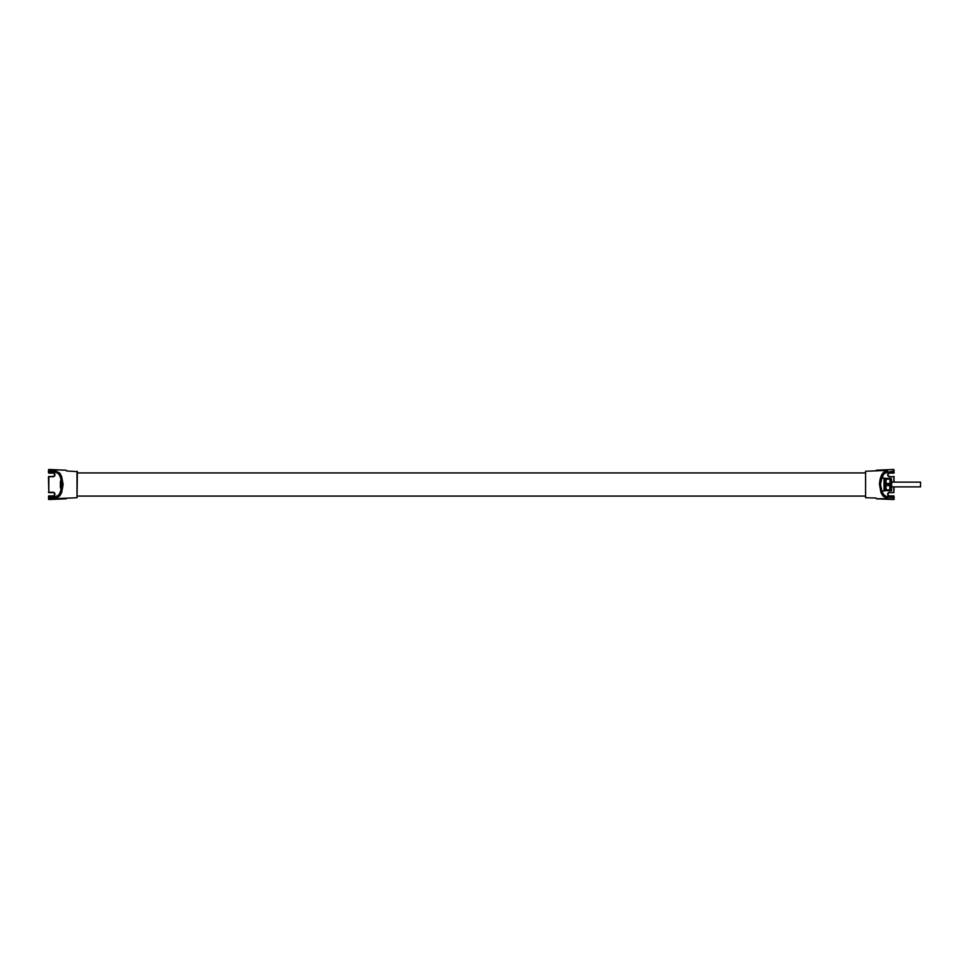 <?xml version="1.0" encoding="UTF-8"?>
<svg xmlns="http://www.w3.org/2000/svg" width="969" height="969" viewBox="0 0 969 969"><rect width="100%" height="100%" fill="white"/><g stroke="black" fill="none" stroke-linecap="round" stroke-linejoin="round"><path stroke-width="1.45" d="M881.62 491.004L884.043 491.004L884.043 477.996L884.406 490.641L884.83 478.359L884.83 490.641L884.043 491.004M881.62 477.996L884.043 477.996M865.596 471.261L865.596 497.739L865.596 471.261L887.277 470.353C882.505 471.612 879.913 476.336 879.501 484.5L881.003 492.627L882.868 495.886L887.277 498.647L893.793 499.398L894.169 497.291L894.108 497.957L887.338 496.843L893.818 497.594L893.806 495.886L889.651 495.886A1.623 1.623 0 0 1 888.028 494.263A1.623 1.623 0 0 1 889.651 492.627L893.806 492.627L889.651 492.276A1.986 1.986 0 0 0 887.665 494.263A1.986 1.986 0 0 0 889.651 496.249L889.651 495.886A1.623 1.623 0 0 1 888.028 494.263A1.623 1.623 0 0 1 889.651 492.627L889.651 492.276M889.651 496.249L893.806 495.886L894.169 497.291L889.627 497.109M894.169 486.886L893.806 492.627L893.806 486.886M883.849 495.062L887.338 496.843L893.866 497.594L894.169 499.035M893.806 482.114L893.806 476.373L894.169 482.114M889.651 476.373A1.623 1.623 0 0 1 888.028 474.737A1.623 1.623 0 0 1 889.651 473.114L893.806 473.114L889.651 472.751A1.986 1.986 0 0 0 887.665 474.737A1.986 1.986 0 0 0 889.651 476.724L894.169 476.724L889.651 476.724M894.169 472.751L893.806 471.709L894.169 472.751M893.818 471.358L893.793 469.468L894.169 471.043L887.338 472.157L893.806 471.709L889.627 471.891M894.169 470.995L893.793 469.468L876.436 470.207L893.793 469.468M865.596 497.739L876.097 498.018M876.436 470.207L876.097 470.982M887.604 498.284L883.437 495.886L881.415 492.627L879.816 484.5C880.24 476.542 882.832 471.951 887.604 470.716M883.849 473.938L887.338 472.157L894.169 471.043M60.381 487.395L60.381 481.605M61.641 488.836L60.744 488.836L60.744 480.164L61.641 480.164M62.791 484.5L61.192 492.627L59.182 495.886L55.342 498.647L59.751 495.886L61.616 492.627L63.118 484.5L61.192 476.373L59.182 473.114L55.015 470.716L59.751 473.114L61.616 476.373L63.118 484.5M77.011 471.261L77.011 497.739L77.363 471.624L66.522 470.982M58.758 495.062L55.281 496.843L48.765 497.594L55.257 496.843C58.515 496.915 60.805 492.809 62.101 484.5C60.805 476.191 58.515 472.085 55.257 472.157L48.765 471.406L54.991 471.794L58.758 473.938M55.015 470.716L48.825 469.602L66.171 470.207L48.813 469.468L48.45 471.709L48.45 471.043L55.257 472.157M48.801 471.406L48.813 473.114L52.968 472.751A1.986 1.986 0 0 1 54.954 474.737A1.986 1.986 0 0 1 52.968 476.724L48.45 476.724L52.968 476.373A1.623 1.623 0 0 0 54.591 474.737A1.623 1.623 0 0 0 52.968 473.114L48.813 473.114M48.813 476.373L48.813 492.627L48.45 476.724M48.813 492.627L52.968 492.627A1.623 1.623 0 0 1 54.591 494.263A1.623 1.623 0 0 1 52.968 495.886L48.813 495.886L52.968 496.249A1.986 1.986 0 0 0 54.954 494.263A1.986 1.986 0 0 0 52.968 492.276L48.45 492.276M48.801 497.594L48.45 499.035M55.015 498.284L48.498 499.035L48.813 495.886M891.637 488.655L891.637 486.886L920.55 486.886L920.55 482.114L891.637 482.114L891.637 480.345L891.637 488.655M889.833 485.227L889.833 489.902L886.211 489.902L885.86 485.59L890.196 485.59L889.833 489.902M885.86 485.59L886.211 489.902M890.196 486.886L890.196 485.59L886.211 485.227M886.211 479.098L885.86 483.41L886.211 479.098L889.833 479.098L890.196 482.114M885.86 483.41L890.196 483.41L889.833 479.098M891.214 484.9L891.637 481.423L891.637 490.641L891.214 484.9L884.83 484.9M891.214 484.1L884.83 484.1M891.214 490.253L884.83 490.253M891.214 490.641L884.83 490.641M891.214 478.359L891.637 481.423L891.214 478.359L884.83 478.359M891.214 478.747L884.83 478.747M889.833 483.773L886.211 483.773M865.256 472.933L77.363 472.933M865.256 496.067L77.363 496.067M893.793 499.532L887.277 498.647L876.436 498.793L893.806 499.532L876.436 498.793M887.628 471.794C883.244 472.945 880.857 477.184 880.458 484.5L882.238 492.627L884.709 495.886L887.628 497.206M55.342 498.647L66.171 498.187L48.825 499.532L55.342 498.647M54.991 497.206L57.91 495.886L60.381 492.627L62.452 484.5L60.381 476.373L57.91 473.114L54.991 471.794M52.968 476.724L52.968 476.373A1.623 1.623 0 0 0 54.591 474.737A1.623 1.623 0 0 0 52.968 473.114L52.968 472.751M52.992 471.891L48.813 471.709L48.45 472.751M48.765 471.406L48.45 469.965M48.813 469.468L66.171 470.207M52.992 497.109L48.813 497.291L48.45 496.249M48.813 499.532L66.171 498.793M887.362 496.843C884.309 497.339 879.477 488.751 880.518 484.5C881.984 475.912 884.273 471.794 887.362 472.157M77.011 497.739L66.316 498.199M55.257 496.843L48.765 497.594"/></g></svg>
